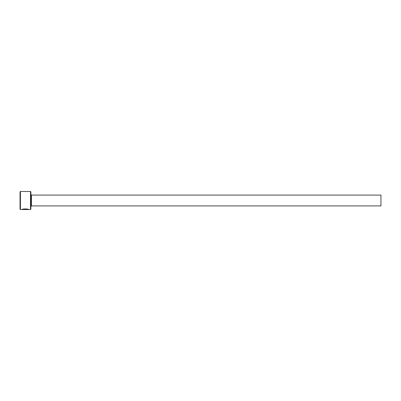 <?xml version="1.0" encoding="UTF-8"?>
<svg xmlns="http://www.w3.org/2000/svg" width="401" height="401" viewBox="0 0 401 401"><rect width="100%" height="100%" fill="white"/><g stroke="black" fill="none" stroke-linecap="round" stroke-linejoin="round"><path stroke-width="0.6" d="M22.862 209.457L22.862 209.277C25.148 208.851 26.887 208.871 28.09 209.342L28.09 209.522C26.887 209.051 25.148 209.031 22.862 209.457L26.732 209.512L22.005 209.512C22.195 208.66 28.987 208.876 28.767 209.522L28.215 209.342M30.516 191.477L30.877 191.838L30.877 209.162L30.516 209.522L30.516 191.477L20.411 191.477L20.411 209.522L20.05 209.162L20.05 191.838L20.411 191.477M31.418 195.086L380.95 195.086L380.95 205.913L31.418 205.913L31.418 195.086L30.877 194.545M22.496 209.332L22.862 209.332M30.516 209.522L28.767 209.522M28.09 209.522L20.411 209.522M31.418 205.913L30.877 206.455"/></g></svg>
